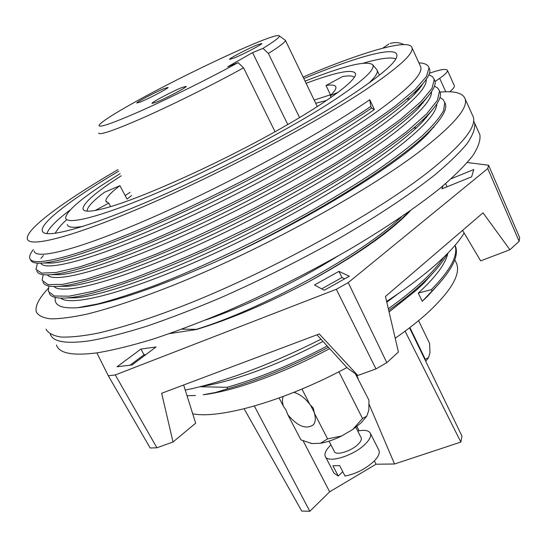 <?xml version="1.0" encoding="UTF-8"?>
<svg xmlns="http://www.w3.org/2000/svg" width="547" height="547" viewBox="0 0 547 547"><rect width="100%" height="100%" fill="white"/><g stroke="black" fill="none" stroke-linecap="round" stroke-linejoin="round"><path stroke-width="0.82" d="M418.585 320.631L429.586 343.461L429.976 352.507L428.581 357.574L424.903 359.557M362.497 418.482L352.774 429.457L361.211 422.715L366.763 416.192L362.497 418.482L338.921 371.748M436.821 103.937C436.663 113.147 422.277 128.695 393.662 150.589C348.029 185.105 264.372 232.133 192.141 263.428C119.772 294.806 70.071 306.368 60.696 298.115M66.946 297.937L76.45 297.773C102.296 295.428 157.604 276.502 222.048 246.157C286.457 215.805 353.047 177.071 392.281 147.642C404.944 138.138 414.852 129.742 421.997 122.453L432.212 110.077M472.369 114.966L473.299 117.024C476.656 127.136 461.565 145.523 428.027 172.196C375.55 213.275 273.486 269.808 188.38 303.749C152.695 317.8 121.571 327.81 97.202 333.314C82.228 336.186 70.078 337.417 60.758 337.02C53.08 335.749 48.17 333.123 46.016 329.13M48.232 288.365C38.858 298.443 34.885 306.286 36.314 311.899C38.283 315.585 43.035 317.896 50.563 318.839C59.732 318.915 71.76 317.369 86.631 314.197C110.87 308.241 141.94 297.835 177.652 283.483C262.84 248.858 365.574 192.441 418.735 152.196C452.725 126.084 468.211 108.354 465.189 99.007C463.056 93.045 454.694 90.747 440.103 92.128M275.052 131.752L243.565 67.814L238.068 62.638C209.631 78.214 170.541 97.646 141.714 110.528C111.998 123.622 97.804 128.477 99.13 125.099C101.763 121.632 113.236 114.22 133.557 102.857C185.289 73.729 274.874 32.075 279.1 35.76C280.495 36.717 275.114 40.922 262.97 48.375L252.577 52.608L287.77 124.545M279.1 35.76L285.418 40.341C285.486 41.975 279.811 46.338 268.392 53.435L262.97 48.375M243.565 67.814C215.183 83.513 176.134 103.007 146.357 116.34C115.567 129.933 99.663 135.506 98.645 133.058M447.897 253.152C445.702 263.62 435.822 276.939 418.257 293.11L422.284 301.288L427.467 296.371L440.014 282.573M467.323 162.514L488.594 165.221L487.739 168.579L519.124 241.302L509.92 249.74L480.656 260.857L464.143 233.036C458.386 242.608 448.239 253.74 433.709 266.437C420.807 277.63 405.108 289.295 386.62 301.431M324.262 290.252L349.348 276.214L338.935 271.36L314.498 284.98L324.262 290.252M487.739 168.579L348.22 282.621L336.33 289.288L115.287 374.941L108.292 375.741L96.86 352.883M140.907 349.075L117.044 366.777L132.073 364.931L156.066 346.969L140.907 349.075L144.011 354.771L130.111 365.17M442.981 185.85L441.901 188.859L471.644 176.825L473.764 169.556L451.159 178.739M410.339 210.732L407.577 213.638C386.92 234.417 353.191 257.548 306.375 283.031C266.498 303.865 229.822 319.366 196.352 329.533L169.734 333.547M108.292 375.741L150.193 448.007L156.907 447.788L115.287 374.941M336.33 289.288L375.987 368.917L357.806 375.468L319.257 333.957L161.659 393.266L173.023 441.99L156.907 447.788M357.806 375.468L347.427 368.069L316.966 334.819M183.642 384.992L195.676 423.193L173.023 441.99M321.021 339.236C269.083 365.225 223.819 382.182 185.221 390.1M509.92 249.74L483.035 212.838L385.457 296.46L398.421 352.015L386.818 362.661L375.987 368.917M348.22 282.621L386.818 362.661M488.594 165.221L519.65 237.61L519.124 241.302M464.143 233.036L462.55 230.396M398.64 293.349L386.804 302.252M323.01 341.41C278.102 365.129 231.094 382.141 201.241 386.435M200.031 386.743L227.012 387.297C257.603 378.729 291.011 364.965 327.229 346.012M388.322 308.74C415.494 289.26 433.962 272.112 443.74 257.281M389.074 311.975L416.711 289.889L424.048 282.956L436.109 269.507M227.012 387.297L227.771 388.726C258.499 380.144 292.036 366.326 328.385 347.277M388.719 310.436C404.507 299.223 417.518 288.542 427.754 278.402C436.998 269.186 443.535 260.953 447.343 253.719M227.771 388.726L215.621 392.459L203.176 394.784C233.507 391.208 282.922 373.601 329.629 348.63M195.47 395.508L186.971 395.734M455.713 261.664L456.724 263.839C460.595 274.779 450.913 291.093 427.679 312.788C418.558 321.048 407.734 329.526 395.207 338.224M346.942 367.543C285.739 400.595 219.703 419.378 192.66 413.771M418.257 293.11L431.316 289.65C450.448 270.191 458.352 255.442 455.029 245.384M455.056 245.357L455.548 246.403C459.165 256.481 451.316 271.374 432 291.079L431.316 289.65M455.548 246.403L455.097 245.309M432 291.079L422.25 301.322M354.353 77.339C352.87 75.725 348.924 75.472 342.511 76.58L326.033 85.496L330.675 95.226M330.463 94.775L314.176 100.094M326.778 100.416L315.715 103.294M338.347 92.19L330.21 95.677C334.395 91.691 336.289 88.826 335.892 87.069C335.338 85.058 332.056 84.539 326.033 85.496M331.065 97.462L330.21 95.677M131.697 195.498L127.02 199.094L119.896 185.672L104.415 192.298C92.532 201.255 86.795 207.532 87.212 211.121L87.212 211.142M130.029 192.339L125.181 195.628M110.617 206.629L108.744 203.128L95.137 210.492M119.896 185.672C110.186 193.084 105.516 198.274 105.899 201.234L108.744 203.128M299.585 117.619L268.392 53.435M252.577 52.608L227.716 66.809L238.068 62.638M164.503 88.45L168.107 87.411C168.893 88.094 148.538 98.802 140.169 102.084L136.771 103.041C136.162 102.262 156.045 91.814 164.503 88.45M182.11 87.472L186.219 86.351C187.081 87.199 165.119 98.795 155.881 102.351L152.025 103.376C151.375 102.419 172.763 91.13 182.11 87.472M257.22 44.875L261.822 43.486C262.587 44.204 243.073 54.426 233.911 58.098L229.549 59.384C228.954 58.584 247.976 48.621 257.22 44.875M121.256 175.778C95.889 192.065 83.137 203.101 82.994 208.879C83.759 212.557 92.901 211.826 110.432 206.684C144.381 196.619 211.627 166.541 267.462 135.943C323.421 105.318 357.506 80.293 355.502 73.606C353.123 69.059 338.456 71.63 311.517 81.305L306.088 83.294M120.135 173.659C86.529 194.322 68.375 208.804 65.688 217.097C64.252 225.979 98.863 217.802 158.049 192.428C217.084 167.15 291.332 128.148 333.096 100.812C362.552 81.284 375.741 69.25 372.664 64.71C366.599 60.266 344.063 65.743 305.055 81.141M368.61 83.315C374.982 77.373 377.868 73.141 377.259 70.604L376.527 69.291M83.445 226.253C73.277 228.099 67.876 227.511 67.247 224.496M46.926 233.624C48.444 228.379 56.15 220.523 70.037 210.062M395.823 58.844C390.777 56.936 380.021 58.358 363.564 63.117M118.788 171.108L112.942 174.596C68.669 201.173 37.934 224.714 42.673 231.723C46.885 238.765 90.207 226.889 157.96 197.214C225.569 167.628 307.038 124.347 352.589 94.282C381.512 75.014 396.288 62.214 396.924 55.876C398.1 44.963 356.904 56.505 303.811 78.549M117.995 169.618L105.181 177.201C58.939 204.906 25.559 229.911 27.35 238.834C28.676 248.208 73.654 236.892 148.538 204.414C223.258 172.045 315.195 123.28 365.225 90.043C397.99 68.04 413.6 53.982 412.055 47.862C409.641 37.757 361.765 52.191 303.086 77.045M33.34 249.603C30.502 253.186 29.292 256.03 29.729 258.129C31.316 267.886 75.664 257.37 150.343 224.933C224.831 192.612 317.923 142.521 370.818 106.453L369.765 99.704C320.378 134.029 229.138 183.648 154.849 216.373C80.382 249.22 35.507 260.475 34.133 251.025M420.117 65.537L420.773 66.98C422.858 74.289 407.857 89.469 375.789 112.525C327.694 146.678 239.319 195.197 165.748 227.545C92.019 260.003 45.21 271.797 40.758 263.189M426.216 79.424C427.255 87.479 412.445 102.768 381.779 125.284C334.545 159.546 247.839 207.525 174.712 239.511C101.434 271.592 53.551 283.339 47.343 274.881M418.893 62.857C424.759 63.131 428.137 64.792 429.019 67.835L426.51 76.443L415.221 89.366L394.852 106.385C376.869 119.608 354.88 134.179 328.884 150.097C301.055 166.452 271.49 182.725 240.181 198.917C208.742 214.574 178.616 228.632 149.796 241.077L111 256.44L79.336 266.991L56.047 272.495L41.634 273.11L35.958 269.288L37.469 263.162M40.847 258.41L43.439 255.483M428.882 74.775L432.472 76.614L434.291 79.424L431.973 88.423L420.896 101.708L400.746 119.061C382.921 132.47 361.082 147.191 335.236 163.225C307.537 179.662 278.081 195.956 246.875 212.113C215.511 227.716 185.433 241.658 156.627 253.952L117.803 269.028L86.05 279.237L62.625 284.365L48.033 284.597L42.153 280.385L43.145 274.662M369.765 99.704L374.38 109.53L371.584 108.067C326.935 138.5 254.068 179.013 186.924 210.424C119.725 241.842 65.715 260.967 43.678 262.991C35.671 263.702 31.295 262.594 30.543 259.668M370.818 106.453L371.584 108.067M429.012 67.794L429.682 69.284C430.804 73.277 427.043 79.684 418.387 88.511C394.113 113.393 320.959 160.23 238.054 202.069C155.15 243.948 79.554 272.358 51.767 274.635C42.748 275.421 37.757 274.17 36.799 270.895M434.263 79.329L434.947 80.874C436.26 85.332 432.13 92.47 422.571 102.282C397.498 128.046 325.759 174.39 244.741 215.258C163.724 256.167 89.113 283.811 59.979 286.245C49.852 287.12 44.198 285.725 43.022 282.067M59.117 286.32L68.19 286.238C92.812 284.043 147.895 264.987 213.111 234.287C278.286 203.587 346.333 164.401 386.346 135.006C400.028 124.948 410.53 116.19 417.86 108.73L427.604 96.833M51.397 274.669L60.061 274.669C83.445 272.591 138.247 253.391 204.195 222.321C270.095 191.272 339.591 151.649 380.377 122.302C395.091 111.704 406.182 102.624 413.655 95.055C417.983 90.658 421.067 86.864 422.899 83.65M43.856 262.991L52.047 263.066C74.166 261.083 128.634 241.712 195.286 210.274C261.883 178.855 332.822 138.801 374.38 109.53M431.542 91.677C431.952 100.34 417.354 115.773 387.734 137.967C341.321 172.353 256.187 219.839 183.498 251.47C110.672 283.196 61.838 294.86 53.996 286.525M434.468 86.132L437.785 88.108L439.535 90.959L437.409 100.327L426.544 113.981L406.633 131.656C388.958 145.249 367.269 160.121 341.56 176.264C314.005 192.776 284.672 209.098 253.548 225.227L207.292 247.627C177.125 261.179 149.557 272.481 124.586 281.541L92.744 291.407L69.182 296.173L54.406 296.023L48.327 291.442L48.902 286.04M439.966 97.455L443.07 99.561L444.752 102.453L443.638 110.48C439.938 117.352 432.841 125.762 422.346 135.724C409.881 146.5 394.23 158.418 375.386 171.457C354.914 184.968 332.289 198.814 307.517 213.002C256.782 241.275 201.228 267.579 155.341 285.315C133.318 293.445 114.056 299.667 97.544 303.982L77.312 307.749C106.303 304.843 152.387 289.541 215.58 261.842C306.498 221.186 399.276 163.909 427.932 133.666L437.689 122.227M55.377 297.486C53.763 305.315 61.079 308.74 77.312 307.749M435.084 81.537L439.679 78.344C445.169 74.481 447.754 71.821 447.425 70.365C446.386 68.491 440.397 69.442 429.457 73.223M422.934 103.198L421.853 103.26M449.668 91.8C453.121 88.983 454.687 86.966 454.359 85.735L454.242 85.476M413.518 128.155L416.541 127.731M433.552 126.986L434.031 127.027M50.297 334.135C52.915 341.964 66.262 344.152 90.358 340.699C106.207 337.834 124.921 333.027 146.507 326.279C169.502 318.443 194.247 308.918 220.742 297.712C261.924 279.524 302.094 259.333 341.26 237.138C378.729 215.286 410.633 193.994 434.352 175.272C448.629 163.334 459.562 152.757 467.138 143.54C472.806 135.205 475.316 128.429 474.68 123.219L473.62 120.942M426.564 117.523L425.463 117.742M56.471 345.02C59.117 353.369 72.662 355.981 97.106 352.856C113.024 350.196 131.786 345.581 153.399 339.01C176.407 331.338 201.146 321.957 227.607 310.86C268.714 292.816 308.768 272.673 347.762 250.423C385.067 228.502 416.766 207.046 440.294 188.086C454.441 175.977 465.244 165.208 472.697 155.792C478.242 147.239 480.642 140.251 479.904 134.822L478.912 132.62M433.641 127.485L432.978 127.601M337.704 256.181C296.672 281.787 245.186 306.532 205.925 319.899M181.905 329.178L196.25 329.342C261.056 309.725 361.861 254.505 401.368 216.927M306.375 283.031C353.191 257.206 387.426 233.398 409.088 211.6M415.987 92.621L415.385 92.655M440.185 92.402C441.702 97.359 437.197 105.256 426.681 116.101C400.883 142.651 330.593 188.435 251.463 228.338C172.339 268.276 98.754 295.202 68.327 297.821C56.997 298.799 50.625 297.253 49.216 293.178M406.517 99.274L409.942 98.658M444.69 102.248L445.402 103.889C447.125 109.379 442.202 118.097 430.633 130.042C400.636 161.878 306.005 220.803 215.58 261.842M409.525 327.817L461.976 436.109L460.854 442.065L394.544 463.993L376.035 464.225L329.656 491.801L309.821 511.288L301.739 511.048L244.119 408.787M303.141 440.827L329.656 491.801M356.897 426.434L359.092 430.769M374.353 460.895L376.035 464.225M356.37 374.442L358.155 378.62M369.116 404.342L394.544 463.993M405.081 331.161L460.854 442.065M254.362 406.038L309.821 511.288M366.763 416.192L368.822 410.277L368.965 400.199L355.338 373.704M314.416 413.286L327.598 438.906L341.567 436.021C333.985 439.761 326.962 442.174 320.487 443.275L311.899 443.549L300.905 439.856L287.893 414.852C297.684 426.366 306.149 429.696 313.294 424.848C315.51 422.175 315.886 418.325 314.416 413.286L313.281 408.137L309.807 404.329C305.076 398.079 299.763 394.086 293.862 392.356M283.052 396.534L282.382 400.213L282.902 404.568L283.339 406.113L285.91 409.881L287.893 414.852M283.339 406.113L279.107 397.984M309.807 404.329L301.937 389.033M341.567 436.021L352.774 429.457M311.899 443.549L310.634 443.296M314.422 413.047L313.937 411.823M327.598 438.906L320.487 443.275M425.204 359.126L409.901 327.53M428.581 357.574L425.751 361.314M145.994 354.511L144.011 354.771M338.935 271.36L341.971 277.514L321.677 288.857M344.699 278.82L341.971 277.514M445.586 183.635L447.043 186.78M378.709 449.839L378.989 450.393C379.987 453.21 378.312 456.848 373.957 461.299C365.526 469.011 355.878 473.921 345 476.034L339.646 465.641L332.918 465.723L338.251 476.047L333.964 473.128L325.499 456.752M338.251 476.047L342.743 471.658M378.989 450.393L370.415 433.395C371.365 436.123 369.642 439.685 365.239 444.082C353.656 455.938 327.202 463.808 325.212 456.198C324.248 453.313 326.101 449.62 330.771 445.114L330.969 444.93M370.415 433.395C368.931 430.448 364.705 429.662 357.731 431.029M329.034 441.169L334.326 451.46C335.543 455.979 351.181 451.309 358.087 444.294C360.74 441.668 361.779 439.535 361.211 437.887L361.047 437.573M445.771 91.787L439.679 78.344M465.189 99.007L473.299 117.024M427.754 278.402L424.048 282.956M430.516 292.672L427.467 296.371M456.724 263.839L454.796 259.702M105.899 201.234L106.371 202.117M285.418 40.341L317.328 106.644M82.994 208.879L83.554 209.918M372.664 64.71L376.869 69.695M377.259 70.604L379.399 75.206M43.678 262.991L52.047 263.066M418.387 88.511L413.655 95.055M51.767 274.635L60.061 274.669M422.571 102.282L417.86 108.73M59.979 286.245L68.19 286.238M412.055 47.862L420.773 66.98M447.425 70.365L454.359 85.735M474.68 123.219L479.904 134.822M409.183 211.539L407.577 213.638M76.45 297.773L68.327 297.814M421.997 122.453L426.674 116.094M430.626 130.042L427.932 133.666M440.178 92.402L439.542 91.007M445.395 103.889L444.773 102.508M429.026 67.849L429.675 69.284M434.291 79.445L434.947 80.874M403.857 44.56C399.467 42.386 394.92 42.023 390.216 43.48M388.938 43.951L382.736 48.204M43.343 232.413L42.673 231.723M314.416 412.753L310.231 404.623M361.211 437.887L355.823 427.262M55.131 233.33C57.633 228.899 61.38 224.448 66.372 219.99"/></g></svg>
